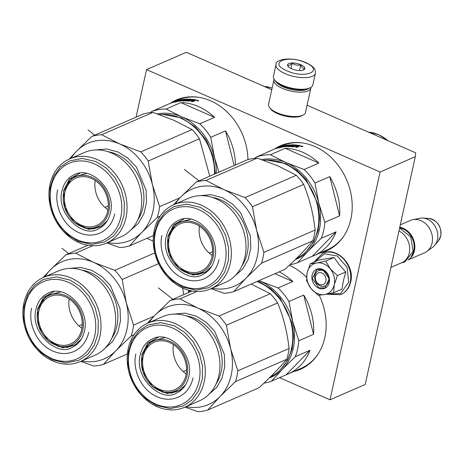 <?xml version="1.0" encoding="UTF-8"?>
<svg xmlns="http://www.w3.org/2000/svg" width="464" height="464" viewBox="0 0 464 464"><rect width="100%" height="100%" fill="white"/><g stroke="black" fill="none" stroke-linecap="round" stroke-linejoin="round"><path stroke-width="0.7" d="M293.671 371.571A57.362 46.992 -113.5 0 0 300.289 369.379A57.362 46.992 -113.5 0 0 319.18 295.232M306.518 277.315A57.362 46.992 -113.5 0 0 289.397 265.24M247.944 159.616A57.362 46.992 -113.5 0 0 210.557 100.804A57.362 46.992 -113.5 0 0 176.262 100.033A57.362 46.992 -113.5 0 0 170.137 103.385M319.713 253.124A57.362 46.992 -113.5 0 0 326.331 250.931A57.362 46.992 -113.5 0 0 351.834 199.427A57.362 46.992 -113.5 0 0 314.824 146.514A57.362 46.992 -113.5 0 0 280.529 145.742A57.362 46.992 -113.5 0 0 274.41 149.095M136.085 117.137L146.537 69.617L380.097 172.005L330.014 399.794L279.537 377.667M300.95 369.083A57.362 46.992 66.5 0 1 294.994 370.997M176.923 99.748A57.362 46.992 -113.5 0 0 171.465 102.805M326.992 250.635A57.362 46.992 66.5 0 1 321.036 252.549M281.196 145.458A57.362 46.992 -113.5 0 0 275.732 148.521M146.537 69.617L186.313 52.293L271.765 89.755M330.014 399.794L365.203 384.47L415.28 156.687L415.703 152.853L307.087 105.241M380.097 172.005L415.28 156.687M325.896 281.051A6.305 5.162 -113.5 0 0 321.935 273.07A6.305 5.162 -113.5 0 0 315.468 276.474A6.305 5.162 66.5 0 0 319.429 284.455A6.305 5.162 66.5 0 0 325.896 281.051M390.937 267.421L401.72 262.723A17.649 14.459 66.5 0 0 409.271 252.944A17.649 14.459 -113.5 0 0 398.953 230.962M411.139 256.401A17.145 14.048 66.5 0 0 413.76 250.624A17.145 14.048 -113.5 0 0 399.626 227.899M408.407 259.678A17.649 14.459 66.5 0 0 414.445 250.688A17.649 14.459 -113.5 0 0 399.759 227.279M428.678 218.405C437.529 220.429 441.566 226.246 440.8 235.869L438.434 240.81A13.224 10.834 66.5 0 0 440.696 236.06A13.224 10.834 66.5 0 0 428.678 218.405L422.797 218.068A16.101 13.189 -113.5 0 1 437.43 239.563A16.101 13.189 66.5 0 1 434.675 245.346A16.101 13.189 66.5 0 1 432.558 247.335L426.741 251.529A17.649 14.459 66.5 0 0 432.077 243.008A17.649 14.459 -113.5 0 0 427.68 225.835A17.649 14.459 -113.5 0 0 412.867 219.669A17.649 14.459 -113.5 0 0 410.431 220.429L400.299 224.843M426.741 251.529A17.649 14.459 66.5 0 1 424.525 252.793L408.088 259.95M422.797 218.068A16.101 13.189 -113.5 0 0 419.903 218.266L412.867 219.669M317.428 293.567A16.391 13.427 -113.5 0 0 324.638 294.559L318.258 295.278L311.211 288.765A16.391 13.427 -113.5 0 0 317.428 293.567M320.09 285.818A8.323 6.815 66.5 0 1 314.725 278.145A8.323 6.815 66.5 0 1 318.42 270.674A8.323 6.815 66.5 0 1 323.396 270.785A8.323 6.815 66.5 0 1 328.767 278.458A8.323 6.815 66.5 0 1 325.067 285.928A8.323 6.815 66.5 0 1 320.09 285.818M314.685 261.8L324.44 253.808L337.38 256.024L347.066 267.357L348.679 282.164L340.692 293.503L327.178 294.089M318.629 288.103A10.336 8.468 66.5 0 1 312.133 275.013A10.336 8.468 66.5 0 1 322.735 269.422A10.336 8.468 66.5 0 1 329.231 282.512A10.336 8.468 66.5 0 1 318.629 288.103M333.691 292.674L342.003 289.055L343.401 280.714L345.767 271.956L339.317 264.77L334.086 257.468L318.652 260.072L310.341 263.691L316.889 262.943L325.774 261.087L330.281 268.911C333.976 273.772 335.298 279.038 334.237 284.705C332.839 290.22 329.643 293.509 324.638 294.559L333.691 292.674L334.237 284.705L337.456 275.575L345.767 271.956M337.456 275.575L330.281 268.911A16.391 13.427 -113.5 0 0 316.889 262.943M311.211 288.765L310.967 288.463A16.391 13.427 66.5 0 1 307.093 273L307.168 272.641A16.391 13.427 66.5 0 1 316.564 262.995M310.967 288.463L306.582 280.79L307.093 273M307.168 272.641L310.341 263.691M334.086 257.468L325.774 261.087M318.814 287.819L312.307 278.516L316.79 269.456L322.816 269.596L329.324 278.899L324.841 287.953L318.814 287.819M275.981 64.693L273.429 76.305A20.172 7.668 12.4 0 0 274.491 79.767L275.227 80.724A19.163 7.285 12.4 0 0 282.854 85.939A19.163 7.285 12.4 0 0 309.349 88.224L310.416 87.667A20.172 7.668 12.4 0 0 312.835 84.97L315.387 73.353C315.445 70.766 315.004 69.09 314.053 68.33C313.496 67.674 312.597 65.853 305.979 62.669C291.74 56.341 275.042 59.073 275.981 64.693A20.172 7.668 12.4 0 0 285.076 73.643A20.172 7.668 12.4 0 0 315.387 73.353M274.491 79.767A20.172 7.668 12.4 0 0 282.524 85.26A20.172 7.668 12.4 0 0 310.416 87.667M286.903 70.789C305.161 79.292 324.875 70.708 305.469 62.704C287.21 54.195 267.496 62.779 286.903 70.789M291.543 68.765A8.828 3.352 12.4 0 0 303.746 69.82A8.828 3.352 12.4 0 0 300.829 64.722A8.828 3.352 12.4 0 0 290.8 63.058A8.828 3.352 12.4 0 0 288.034 66.364A8.828 3.352 12.4 0 0 291.543 68.765M303.091 70.093L304.72 68.568C303.091 68.73 301.774 67.483 300.759 64.827C297.604 65.656 294.75 65.076 292.21 63.081C290.365 65.157 288.834 65.824 287.616 65.082L288.44 66.816M300.759 64.827L299.506 70.522M292.21 63.081L291.015 68.521M308.473 88.624A17.649 6.711 -167.6 0 1 283.347 86.959A17.649 6.711 -167.6 0 1 275.854 81.455M310.909 87.383A18.914 7.186 -167.6 0 1 310.851 88.119A18.914 7.186 -167.6 0 1 282.437 88.386A18.914 7.186 -167.6 0 1 273.911 79.994A18.914 7.186 -167.6 0 1 274.166 79.303M310.851 88.119L305.492 112.491A18.914 7.186 -167.6 0 1 303.224 115.014A18.914 7.186 -167.6 0 1 277.078 112.758A18.914 7.186 -167.6 0 1 269.549 107.613A18.914 7.186 -167.6 0 1 268.552 104.365L273.911 79.994M303.224 115.014L301.896 115.716A17.649 6.711 -167.6 0 1 277.489 113.61A17.649 6.711 -167.6 0 1 270.466 108.802L269.549 107.613M343.464 236.582A56.736 46.475 66.5 0 1 327.143 249.887L314.145 255.548A56.736 46.475 66.5 0 1 312.237 256.319L336.087 231.832A56.736 46.475 66.5 0 1 314.145 255.548M306.536 251.14L313.693 241.872L318.171 230.393L319.655 217.512L318.043 204.137L306.182 179.638L296.769 170.23L285.876 163.653L266.887 160.092M329.759 176.616L339.602 215.87A56.736 46.475 66.5 0 0 329.759 176.616L314.998 183.042L318.768 203.168A52.948 43.372 66.5 0 1 308.253 251.007L297.476 262.746L312.237 256.319M261.725 159.633A52.948 43.372 -113.5 0 1 286.102 162.626L304.094 169.511L318.861 163.084A56.736 46.475 66.5 0 0 302.766 152.279A56.736 46.475 66.5 0 0 285.169 148.312L270.408 154.744L286.102 162.626A52.948 43.372 66.5 0 1 318.768 203.168L324.835 222.297A56.736 46.475 66.5 0 1 321.326 238.264L308.253 251.007A52.948 43.372 66.5 0 1 295.243 259.614M321.326 238.264L336.087 231.832M324.835 222.297L339.602 215.87M304.094 169.511A56.736 46.475 66.5 0 1 314.998 183.042M297.476 262.746A56.736 46.475 66.5 0 1 289.959 264.706M285.169 148.312L318.861 163.084M266.98 152.389A56.736 46.475 66.5 0 1 268.847 151.519A56.736 46.475 66.5 0 1 270.756 150.748L255.995 157.174L254.794 158.299M270.408 154.744A56.736 46.475 -113.5 0 0 255.995 157.174M300.15 145.887L300.15 145.551L300.37 145.789L299.251 146.276L297.998 146.334L298.311 147.163M297.998 146.334L298.323 146.682L296.705 147.384A56.736 46.475 -113.5 0 0 295.44 147.158L296.861 146.537L296.861 147.024L296.235 147.297M296.861 146.537L296.647 146.317A56.736 46.475 -113.5 0 0 295.4 146.143L293.144 146.839A56.736 46.475 -113.5 0 0 288.051 146.578L287.877 146.566M288.051 146.578L290.777 145.18L290.847 145.667L288.765 146.578M290.777 145.18A56.736 46.475 -113.5 0 0 289.582 145.22L286.352 146.63A56.736 46.475 -113.5 0 0 285.163 146.705L288.393 145.302L288.469 145.708M288.393 145.302A56.736 46.475 -113.5 0 0 285 145.725L284.304 146.247M284.188 146.027L284.258 146.05A56.736 46.475 -113.5 0 1 286.398 145.748L286.433 145.893M285.29 146.392A56.231 46.058 -113.5 0 0 284.873 146.456M286.398 145.748L283.916 146.827A56.736 46.475 -113.5 0 0 279.102 147.68L278.957 147.709M279.102 147.68L280.366 147.042L280.471 147.372M280.366 147.042A56.736 46.475 -113.5 0 0 278.876 147.453L277.136 148.207A56.736 46.475 -113.5 0 0 276.016 148.561L279.311 147.326M279.247 147.152A56.736 46.475 -113.5 0 0 276.405 148.225L275.477 148.642M268.847 151.519L272.826 149.785A56.736 46.475 -113.5 0 1 273.006 149.71L274.74 148.95A56.736 46.475 -113.5 0 1 277.304 147.958L278.052 147.633A56.736 46.475 -113.5 0 0 275.488 148.625M302.702 142.976A56.736 46.475 66.5 0 0 281.839 145.858L276.799 148.051A56.736 46.475 -113.5 0 1 283.081 145.945L283.11 146.027M276.799 148.051A56.736 46.475 -113.5 0 0 276.428 148.219M282.541 146.821L281.863 147.117M283.081 145.945L280.558 147.355M280.453 147.187L280.517 147.198A56.736 46.475 -113.5 0 1 283.765 146.612L284.125 146.798M284.067 146.537L284.815 146.212L284.896 146.566M284.815 146.212L284.751 146.183A56.736 46.475 -113.5 0 0 282.617 146.537L282.466 146.56M282.448 146.496L284.067 145.789L284.194 146.264M293.231 146.844L293.207 146.438A56.736 46.475 -113.5 0 0 289.768 146.253L290.557 145.818A56.736 46.475 -113.5 0 1 292.796 145.899L293.544 145.574A56.736 46.475 -113.5 0 0 291.305 145.493L292.245 145.174A56.736 46.475 -113.5 0 1 294.889 145.29L295.638 144.965A56.736 46.475 -113.5 0 0 284.861 145.557L284.908 145.742M291.659 145.342A56.231 46.058 -113.5 0 0 290.806 145.371M288.973 145.487A56.231 46.058 -113.5 0 0 288.434 145.539M291.305 145.493L291.346 145.835M289.698 146.247L289.739 146.595M289.768 146.253L289.809 146.595M300.15 145.551A56.736 46.475 -113.5 0 0 296.635 145.052L296.658 145.545L293.706 146.827M299.901 145.992A56.231 46.058 -113.5 0 0 298.578 145.777M296.635 145.052L293.526 146.409L293.55 146.844M279.618 147.129A56.736 46.475 -113.5 0 1 281.109 146.717L281.677 146.438A56.736 46.475 -113.5 0 0 280.546 146.746L279.653 147.227M296.148 145.818A56.736 46.475 -113.5 0 1 297.923 146.073L298.468 145.719A56.736 46.475 -113.5 0 0 296.89 145.493L296.148 145.818L296.16 146.247M297.923 146.073L297.923 146.56A56.231 46.058 -113.5 0 0 296.919 146.409M298.549 145.8L298.358 146.375M300.881 146.665L301.037 146.05L302.772 146.456L301.026 146.334M302.876 146.804L302.772 146.456M284.067 145.789L284.861 145.557M293.207 146.438L293.526 146.409M302.308 146.543L302.679 146.23L301.977 146.021L301.264 146.427M302.319 146.386L302.023 146.549M302.331 146.212L302.023 146.206M301.269 146.334L302.018 146.351M302.331 146.189L302.029 146.114M296.473 258.402A52.322 42.856 -113.5 0 0 317.596 229.982A52.322 42.856 -113.5 0 0 284.716 163.746A52.322 42.856 -113.5 0 0 263.68 160.312M175.34 204.009A52.948 43.372 66.5 0 1 180.798 196.968A52.948 43.372 66.5 0 1 223.979 189.677L245.073 197.589A57.994 47.508 -113.5 0 1 252.462 206.764L256.644 230.225L263.888 252.346A57.994 47.508 -113.5 0 1 261.51 263.175L246.129 278.058L233.81 291.607A57.994 47.508 -113.5 0 1 224.037 293.26L211.039 288.672M209.212 253.129L212.564 251.668M173.403 204.862L180.798 196.968L196.179 182.085L247.422 159.773A57.994 47.508 66.5 0 1 257.195 158.12L278.284 166.031L296.316 175.27L245.073 197.589M196.179 182.085A57.994 47.508 66.5 0 1 205.946 180.438L257.195 158.12M205.946 180.438L223.979 189.677A52.948 43.372 -113.5 0 1 256.644 230.225A52.948 43.372 -113.5 0 1 246.129 278.058A52.948 43.372 -113.5 0 1 212.025 288.243M252.462 206.764L303.711 184.446A57.994 47.508 -113.5 0 0 296.316 175.27M263.888 252.346L315.137 230.034C313.351 213.956 309.54 198.76 303.711 184.446M261.51 263.175L312.753 240.857A57.994 47.508 -113.5 0 0 315.137 230.034M233.81 291.607L285.053 269.294C296.31 258.929 305.544 249.452 312.753 240.857M183.147 288.243A45.936 37.63 -113.5 0 0 210.61 288.857A45.936 37.63 -113.5 0 0 231.031 247.614A45.936 37.63 -113.5 0 0 201.393 205.245A45.936 37.63 66.5 0 0 173.93 204.624A45.936 37.63 66.5 0 0 153.509 245.868A45.936 37.63 66.5 0 0 183.147 288.243M181.894 285.662A42.108 34.493 -113.5 0 0 225.081 262.885A42.108 34.493 -113.5 0 0 198.621 209.577A42.108 34.493 66.5 0 0 155.434 232.354A42.108 34.493 66.5 0 0 181.894 285.662M173.93 204.624L188.599 198.238A45.936 37.63 66.5 0 1 216.067 198.853A45.936 37.63 -113.5 0 1 245.7 241.228A45.936 37.63 -113.5 0 1 225.284 282.472L210.61 288.857M199.752 195.675L210.871 194.689L222.227 197.652L232.226 203.829L240.683 212.785L250.363 235.892L250.792 248.141L248.147 259.521L242.655 269.085L234.755 276.051M211.967 256.847A25.845 21.17 -113.5 0 0 204.05 230.034A25.845 21.17 -113.5 0 0 180.27 223.781A25.845 21.17 -113.5 0 0 169.215 238.102A25.845 21.17 66.5 0 0 177.132 264.915A25.845 21.17 66.5 0 0 200.906 271.173A25.845 21.17 66.5 0 0 211.967 256.847M212.228 255.473A25.845 21.17 66.5 0 1 199.474 226.188M167.597 240.7A27.202 22.284 66.5 0 0 179.887 268.923A27.202 22.284 66.5 0 0 213.086 257.34A27.202 22.284 -113.5 0 0 195.994 222.9A27.202 22.284 -113.5 0 0 168.09 237.614A27.202 22.284 66.5 0 0 167.597 240.7L167.695 239.766M190.936 219.17L176.442 223.004L168.212 236.512L167.649 240.236M180.258 269.201L188.912 273.783L197.467 274.688L205.332 272.165L211.543 266.516M184.202 218.846L173.768 224.779L167.927 236.24L169.006 253.408L178.547 268.163L193.053 275.088L207.193 271.649M200.112 207.251L210.586 213.823L219.315 223.416L225.51 235.155L228.607 247.985L228.329 260.739L224.698 272.264L218.045 281.509L208.974 287.639L196.075 290.133L182.567 287.048L172.098 280.476L163.369 270.883L157.174 259.138L154.071 246.309L154.35 233.554L157.98 222.036L164.633 212.79L173.704 206.654L186.603 204.166L200.112 207.251M317.422 355.03A56.736 46.475 66.5 0 1 301.101 368.335L288.103 373.996A56.736 46.475 66.5 0 1 286.195 374.767L310.045 350.279A56.736 46.475 66.5 0 1 288.103 373.996M280.494 369.588L287.651 360.319L292.129 348.841L293.613 335.959L292.001 322.584L280.134 298.085L270.727 288.678L259.834 282.1L257.671 281.219M303.717 295.063L313.56 334.318A56.736 46.475 66.5 0 0 303.717 295.063L288.956 301.49L292.726 321.616A52.948 43.372 66.5 0 1 282.211 369.454L271.434 381.193L286.195 374.767M288.956 301.49A56.736 46.475 66.5 0 0 278.052 287.958L260.06 281.074A52.948 43.372 -113.5 0 0 259.016 280.633L260.06 281.074A52.948 43.372 66.5 0 1 292.726 321.616L298.793 340.744A56.736 46.475 66.5 0 1 295.284 356.712L282.211 369.454A52.948 43.372 66.5 0 1 269.201 378.061M295.284 356.712L310.045 350.279M298.793 340.744L313.56 334.318M278.052 287.958L292.819 281.532A56.736 46.475 66.5 0 0 279.142 271.869M271.434 381.193A56.736 46.475 66.5 0 1 263.917 383.16M274.943 273.696L292.819 281.532M270.431 376.849A52.322 42.856 -113.5 0 0 291.554 348.429A52.322 42.856 -113.5 0 0 258.674 282.193A52.322 42.856 -113.5 0 0 257.015 281.503M149.298 322.463A52.948 43.372 66.5 0 1 154.756 315.421A52.948 43.372 66.5 0 1 197.937 308.125L219.031 316.036A57.994 47.508 -113.5 0 1 226.42 325.212L230.602 348.673L237.846 370.8A57.994 47.508 -113.5 0 1 235.468 381.623L220.087 396.505L207.768 410.054A57.994 47.508 -113.5 0 1 197.995 411.707L184.997 407.119M183.17 371.583L186.522 370.121M147.361 323.309L154.756 315.421L170.131 300.533L192.125 290.957M170.131 300.533A57.994 47.508 66.5 0 1 179.904 298.886L196.991 291.444M179.904 298.886L197.937 308.125A52.948 43.372 -113.5 0 1 230.602 348.673A52.948 43.372 -113.5 0 1 220.087 396.505A52.948 43.372 -113.5 0 1 185.977 406.69M219.031 316.036L270.274 293.724L251.215 284.032M226.42 325.212L277.669 302.893A57.994 47.508 -113.5 0 0 270.274 293.724M237.846 370.8L289.089 348.481C287.309 332.404 283.498 317.208 277.669 302.893M235.468 381.623L286.711 359.304A57.994 47.508 -113.5 0 0 289.089 348.481M207.768 410.054L259.011 387.742C270.268 377.383 279.502 367.9 286.711 359.304M157.105 406.69A45.936 37.63 -113.5 0 0 184.568 407.305A45.936 37.63 -113.5 0 0 204.989 366.061A45.936 37.63 -113.5 0 0 175.351 323.692A45.936 37.63 66.5 0 0 147.888 323.077A45.936 37.63 66.5 0 0 127.467 364.321A45.936 37.63 66.5 0 0 157.105 406.69M155.852 404.109A42.108 34.493 -113.5 0 0 199.039 381.333A42.108 34.493 -113.5 0 0 172.579 328.025A42.108 34.493 66.5 0 0 129.392 350.801A42.108 34.493 66.5 0 0 155.852 404.109M147.888 323.077L162.557 316.686A45.936 37.63 66.5 0 1 190.02 317.306A45.936 37.63 -113.5 0 1 219.658 359.675A45.936 37.63 -113.5 0 1 199.242 400.919L184.568 407.305M173.71 314.122L184.829 313.136L196.185 316.1L206.184 322.283L214.641 331.232L224.321 354.339L224.75 366.589L222.105 377.969L216.613 387.533L208.713 394.504M185.919 375.295A25.845 21.17 -113.5 0 0 178.008 348.481A25.845 21.17 -113.5 0 0 154.228 342.229A25.845 21.17 -113.5 0 0 143.173 356.555A25.845 21.17 66.5 0 0 151.084 383.363A25.845 21.17 66.5 0 0 174.864 389.621A25.845 21.17 66.5 0 0 185.919 375.295M186.186 373.92A25.845 21.17 66.5 0 1 173.432 344.636M141.555 359.148A27.202 22.284 66.5 0 0 153.845 387.37A27.202 22.284 66.5 0 0 187.044 375.788A27.202 22.284 -113.5 0 0 169.952 341.347A27.202 22.284 -113.5 0 0 142.048 356.062A27.202 22.284 66.5 0 0 141.555 359.148L141.653 358.214M164.894 337.618L150.4 341.452L142.17 354.96L141.607 358.689M154.686 388.003L162.87 392.231L171.425 393.141L179.29 390.613L185.501 384.963M158.16 337.299L147.726 343.227L141.885 354.687L142.964 371.855L152.505 386.611L167.011 393.536L181.151 390.096M174.07 325.699L184.544 332.27L193.273 341.864L199.462 353.603L202.565 366.432L202.287 379.187L198.656 390.711L192.003 399.956L182.932 406.087L170.033 408.581L156.525 405.495L146.05 398.924L137.321 389.331L131.132 377.586L128.029 364.756L128.308 352.002L131.938 340.483L138.591 331.238L147.662 325.102L160.561 322.613L174.07 325.699M215.366 173.727L213.301 156.559L206.37 140.337L195.379 126.95L181.61 117.943L162.62 114.382M199.827 123.801L214.588 117.375A56.736 46.475 66.5 0 0 198.499 106.569A56.736 46.475 66.5 0 0 180.902 102.602L166.135 109.034L181.836 116.916L199.827 123.801A56.736 46.475 66.5 0 1 210.731 137.332L225.492 130.906L234.175 165.538M225.492 130.906A56.736 46.475 66.5 0 1 235.474 164.969M210.731 137.332L214.501 157.458A52.948 43.372 66.5 0 1 216.346 173.304M157.458 113.924A52.948 43.372 -113.5 0 1 181.836 116.916A52.948 43.372 66.5 0 1 214.501 157.458L218.944 172.173M180.902 102.602L214.588 117.375M162.713 106.679A56.736 46.475 66.5 0 1 164.575 105.809A56.736 46.475 66.5 0 1 166.489 105.038L151.722 111.464L150.522 112.59M166.135 109.034A56.736 46.475 -113.5 0 0 151.722 111.464M195.878 100.178L195.883 99.841L196.104 100.079L194.984 100.566L193.732 100.624L194.045 101.454M193.732 100.624L194.056 100.972L192.438 101.674A56.736 46.475 -113.5 0 0 191.174 101.448L192.595 100.827L192.595 101.314L191.968 101.587M192.595 100.827L192.38 100.607A56.736 46.475 -113.5 0 0 191.127 100.433L188.871 101.129A56.736 46.475 -113.5 0 0 183.785 100.868L183.611 100.856M183.785 100.868L186.511 99.47L186.58 99.957L184.498 100.868M186.511 99.47A56.736 46.475 -113.5 0 0 185.31 99.511L182.079 100.92A56.736 46.475 -113.5 0 0 180.896 100.995L184.127 99.592L184.202 99.998M184.127 99.592A56.736 46.475 -113.5 0 0 180.734 100.015L180.038 100.537M179.922 100.317L179.986 100.34A56.736 46.475 -113.5 0 1 182.132 100.038L182.161 100.183M181.024 100.682A56.231 46.058 -113.5 0 0 180.6 100.746M182.132 100.038L179.649 101.117A56.736 46.475 -113.5 0 0 174.835 101.964L174.69 101.999M174.835 101.964L176.094 101.332L176.198 101.662M176.094 101.332A56.736 46.475 -113.5 0 0 174.603 101.744L172.869 102.498A56.736 46.475 -113.5 0 0 171.75 102.851L175.044 101.616M174.98 101.442A56.736 46.475 -113.5 0 0 172.138 102.515L171.204 102.933A56.736 46.475 -113.5 0 1 173.78 101.923L173.037 102.248A56.736 46.475 -113.5 0 0 170.468 103.24L168.734 103.994A56.736 46.475 -113.5 0 0 168.554 104.075L164.575 105.809M198.435 97.266A56.736 46.475 66.5 0 0 177.573 100.149L172.533 102.341A56.736 46.475 -113.5 0 1 178.814 100.236L178.837 100.317M172.533 102.341A56.736 46.475 -113.5 0 0 172.161 102.509M178.269 101.111L177.596 101.407M178.814 100.236L176.291 101.645M176.181 101.477L176.245 101.488A56.736 46.475 -113.5 0 1 179.493 100.903L179.858 101.088M179.8 100.827L180.548 100.502L180.629 100.856M180.548 100.502L180.479 100.473A56.736 46.475 -113.5 0 0 178.35 100.827L178.199 100.85M178.182 100.787L179.794 100.079L179.928 100.555M188.964 101.135L188.941 100.729A56.736 46.475 -113.5 0 0 185.496 100.543L186.29 100.108A56.736 46.475 -113.5 0 1 188.529 100.189L189.277 99.864A56.736 46.475 -113.5 0 0 187.038 99.783L187.978 99.464A56.736 46.475 -113.5 0 1 190.623 99.58L191.365 99.255A56.736 46.475 -113.5 0 0 180.589 99.847L180.641 100.033M187.386 99.632A56.231 46.058 -113.5 0 0 186.534 99.656M184.707 99.777A56.231 46.058 -113.5 0 0 184.167 99.83M187.038 99.783L187.079 100.125M185.432 100.537L185.472 100.885M185.496 100.543L185.536 100.885M195.883 99.841A56.736 46.475 -113.5 0 0 192.363 99.342L192.392 99.83L189.434 101.117M195.634 100.282A56.231 46.058 -113.5 0 0 194.312 100.067M192.363 99.342L189.254 100.7L189.277 101.135M175.351 101.419A56.736 46.475 -113.5 0 1 176.842 101.001L177.41 100.723A56.736 46.475 -113.5 0 0 176.279 101.036L175.386 101.517M191.876 100.108A56.736 46.475 -113.5 0 1 193.656 100.363L194.201 100.009A56.736 46.475 -113.5 0 0 192.624 99.783L191.876 100.108L191.893 100.531M193.656 100.363L193.656 100.85A56.231 46.058 -113.5 0 0 192.653 100.694M194.283 100.091L194.091 100.665M196.614 100.955L196.771 100.34L198.505 100.746L196.759 100.624M198.609 101.094L198.505 100.746M179.794 100.079L180.589 99.847M188.941 100.729L189.254 100.7M198.041 100.833L198.412 100.514L197.71 100.311L196.991 100.717M198.047 100.676L196.997 100.618M198.058 100.502L197.757 100.497M198.076 100.497L197.763 100.404M214.542 174.087A52.322 42.856 -113.5 0 0 180.45 118.036A52.322 42.856 -113.5 0 0 159.413 114.602M71.073 158.299A52.948 43.372 66.5 0 1 76.525 151.258A52.948 43.372 66.5 0 1 119.712 143.968L140.807 151.879A57.994 47.508 -113.5 0 1 148.196 161.054L152.378 184.51L159.622 206.637A57.994 47.508 -113.5 0 1 157.244 217.465L141.862 232.348L129.543 245.897A57.994 47.508 -113.5 0 1 119.77 247.55L106.772 242.962M104.945 207.42L108.298 205.958M69.136 159.152L76.525 151.258L91.907 136.375L143.15 114.063A57.994 47.508 66.5 0 1 152.923 112.41L174.017 120.321L192.05 129.56L140.807 151.879M91.907 136.375A57.994 47.508 66.5 0 1 101.68 134.728L152.923 112.41M101.68 134.728L119.712 143.968A52.948 43.372 -113.5 0 1 152.378 184.51A52.948 43.372 -113.5 0 1 141.862 232.348A52.948 43.372 -113.5 0 1 107.752 242.533M148.196 161.054L199.439 138.736A57.994 47.508 -113.5 0 0 192.05 129.56M159.622 206.637L180.044 197.745M199.439 138.736L209.763 176.169M157.244 217.465L160.161 216.195M129.543 245.897L153.404 235.509M78.88 242.533A45.936 37.63 -113.5 0 0 106.343 243.148A45.936 37.63 -113.5 0 0 126.759 201.904A45.936 37.63 -113.5 0 0 97.127 159.535A45.936 37.63 66.5 0 0 69.664 158.914A45.936 37.63 66.5 0 0 49.242 200.158A45.936 37.63 66.5 0 0 78.88 242.533M77.627 239.946A42.108 34.493 -113.5 0 0 120.814 217.175A42.108 34.493 -113.5 0 0 94.354 163.867A42.108 34.493 66.5 0 0 51.162 186.644A42.108 34.493 66.5 0 0 77.627 239.946M69.664 158.914L84.332 152.528A45.936 37.63 66.5 0 1 111.795 153.143A45.936 37.63 -113.5 0 1 141.433 195.518A45.936 37.63 -113.5 0 1 121.011 236.762L106.343 243.148M95.485 149.965L106.604 148.979L117.96 151.943L127.954 158.12L136.41 167.075L146.096 190.182L146.52 202.432L143.881 213.805L138.382 223.375L130.488 230.341M107.694 211.137A25.845 21.17 -113.5 0 0 99.777 184.324A25.845 21.17 -113.5 0 0 76.003 178.066A25.845 21.17 -113.5 0 0 64.948 192.392A25.845 21.17 66.5 0 0 72.86 219.205A25.845 21.17 66.5 0 0 96.64 225.458A25.845 21.17 66.5 0 0 107.694 211.137M107.955 209.763A25.845 21.17 66.5 0 1 95.207 180.479M63.33 194.99A27.202 22.284 66.5 0 0 75.62 223.213A27.202 22.284 66.5 0 0 108.82 211.625A27.202 22.284 -113.5 0 0 91.721 177.19A27.202 22.284 -113.5 0 0 63.823 191.899A27.202 22.284 66.5 0 0 63.33 194.99L63.423 194.051M86.669 173.461L72.175 177.289L63.945 190.803L63.382 194.526M75.992 223.486L84.645 228.073L93.2 228.978L101.065 226.455L107.271 220.806M79.936 173.136L69.501 179.069L63.661 190.53L64.74 207.698L74.281 222.447L88.786 229.378L102.927 225.939M95.845 161.536L106.314 168.113L115.043 177.706L121.237 189.445L124.335 202.275L124.056 215.029L120.431 226.554L113.779 235.799L104.707 241.93L91.808 244.424L78.3 241.338L67.825 234.761L59.096 225.173L52.902 213.428L49.805 200.599L50.083 187.845L53.714 176.326L60.366 167.075L69.438 160.944L82.331 158.456L95.845 161.536M94.714 135.152L88.009 129.833M189.324 292.181L189.347 290.371M190.31 290.603A52.948 43.372 66.5 0 1 190.304 291.752M153.375 236.048A52.322 42.856 -113.5 0 0 152.749 235.793M188.5 292.535A52.322 42.856 -113.5 0 0 188.506 290.151M45.031 276.747A52.948 43.372 66.5 0 1 50.483 269.706A52.948 43.372 66.5 0 1 93.67 262.415L114.765 270.326A57.994 47.508 -113.5 0 1 122.154 279.502L126.336 302.963L133.58 325.09A57.994 47.508 -113.5 0 1 131.202 335.913L115.82 350.796L103.501 364.344A57.994 47.508 -113.5 0 1 93.728 365.997L80.73 361.41M78.903 325.867L82.256 324.411M43.094 277.6L50.483 269.706L65.865 254.823L87.858 245.247M65.865 254.823A57.994 47.508 66.5 0 1 75.638 253.176L92.725 245.734M75.638 253.176L93.67 262.415A52.948 43.372 -113.5 0 1 126.336 302.963A52.948 43.372 -113.5 0 1 115.82 350.796A52.948 43.372 -113.5 0 1 81.71 360.98M114.765 270.326L154.767 252.903M146.943 238.322L153.207 241.17M122.154 279.502L158.618 263.622M133.58 325.09L154.002 316.193M182.567 287.982L183.721 294.617M131.202 335.913L134.119 334.643M103.501 364.344L127.385 353.945M52.838 360.98A45.936 37.63 -113.5 0 0 80.301 361.595A45.936 37.63 -113.5 0 0 100.717 320.351A45.936 37.63 -113.5 0 0 71.085 277.982A45.936 37.63 66.5 0 0 43.622 277.362A45.936 37.63 66.5 0 0 23.2 318.606A45.936 37.63 66.5 0 0 52.838 360.98M51.585 358.399A42.108 34.493 -113.5 0 0 94.772 335.623A42.108 34.493 -113.5 0 0 68.312 282.315A42.108 34.493 66.5 0 0 25.12 305.092A42.108 34.493 66.5 0 0 51.585 358.399M43.622 277.362L58.29 270.976A45.936 37.63 66.5 0 1 85.753 271.597A45.936 37.63 -113.5 0 1 115.391 313.966A45.936 37.63 -113.5 0 1 94.969 355.209L80.301 361.595M69.443 268.412L80.562 267.426L91.918 270.39L101.912 276.573L110.368 285.522L120.048 308.63L120.478 320.879L117.839 332.259L112.34 341.823L104.446 348.795M81.652 329.585A25.845 21.17 -113.5 0 0 73.735 302.772A25.845 21.17 -113.5 0 0 49.961 296.519A25.845 21.17 -113.5 0 0 38.901 310.839A25.845 21.17 66.5 0 0 46.818 337.653A25.845 21.17 66.5 0 0 70.598 343.911A25.845 21.17 66.5 0 0 81.652 329.585M81.913 328.21A25.845 21.17 66.5 0 1 69.165 298.926M37.288 313.438A27.202 22.284 66.5 0 0 49.578 341.661A27.202 22.284 66.5 0 0 82.778 330.078A27.202 22.284 -113.5 0 0 65.679 295.638A27.202 22.284 -113.5 0 0 37.781 310.352A27.202 22.284 66.5 0 0 37.288 313.438L37.381 312.504M60.627 291.908L46.133 295.742L37.903 309.25L37.34 312.974M49.95 341.939L58.603 346.521L67.158 347.432L75.023 344.903L81.229 339.254M53.894 291.589L43.459 297.517L37.613 308.978L38.698 326.146L48.239 340.901L62.744 347.826L76.885 344.387M69.803 279.989L80.272 286.561L89.001 296.154L95.195 307.893L98.293 320.723L98.014 333.477L94.389 345.001L87.737 354.247L78.66 360.377L65.766 362.871L52.258 359.786L41.783 353.214L33.054 343.621L26.86 331.876L23.763 319.046L24.041 306.292L27.672 294.773L34.324 285.528L43.396 279.392L56.289 276.904L69.803 279.989M68.672 253.605L61.967 248.281M198.981 180.867L184.417 169.435M172.939 299.315L158.375 287.883M322.695 253.274A22.568 18.485 66.5 0 1 322.811 253.222A22.568 18.485 66.5 0 1 343.575 258.686A22.568 18.485 66.5 0 1 350.488 282.095A22.568 18.485 66.5 0 1 340.831 294.605A22.568 18.485 66.5 0 1 340.709 294.652M350.245 282.199A22.568 18.485 66.5 0 1 340.593 294.704L340.831 294.605C345.976 292.21 349.27 287.964 350.714 281.868C355.198 265.379 336.806 246.175 322.811 253.222L322.573 253.327A22.568 18.485 66.5 0 1 343.337 258.79A22.568 18.485 66.5 0 1 350.245 282.199M368.468 132.147A37.822 30.984 66.5 0 1 378.566 134.717A37.822 30.984 66.5 0 1 387.921 140.673M212.187 197.386A42.108 34.493 66.5 0 1 220.765 199.938A42.108 34.493 66.5 0 1 241.97 265.785M186.139 315.833A42.108 34.493 66.5 0 1 194.723 318.385A42.108 34.493 66.5 0 1 215.928 384.233M264.202 86.437A37.822 30.984 66.5 0 1 272.119 88.143M107.915 151.676A42.108 34.493 66.5 0 1 116.499 154.228A42.108 34.493 66.5 0 1 137.704 220.075M81.873 270.123A42.108 34.493 66.5 0 1 90.457 272.675A42.108 34.493 66.5 0 1 111.656 338.523M438.434 240.81L434.675 245.346M326.395 294.24L340.593 294.704M313.983 262.108L322.573 253.327M401.186 262.96L404.927 261.922L413.128 251.378L410.721 236.947L399.603 227.992M368.346 132.095L378.821 134.705L388.478 140.923M287.773 146.52L287.842 147.013M284.154 146.05L284.275 146.537M278.847 147.714L278.997 148.196M280.418 147.21L280.558 147.691M179.887 268.923L180.635 269.491M178.646 220.336C172.301 223.23 168.188 228.595 166.298 236.437C159.871 259.596 187.549 284.258 202.321 274.705C208.661 271.811 212.779 266.446 214.67 258.605C220.696 236.768 195.889 211.155 178.646 220.336M161.913 235.474C158.317 250.485 166.495 269.178 179.957 276.712C188.204 281.358 196.301 282.042 204.241 278.765C211.955 275.123 216.891 268.726 219.054 259.567M153.845 387.37L154.593 387.939M154.216 387.649L154.686 388.008M152.604 338.784C146.259 341.678 142.146 347.043 140.25 354.885C133.829 378.05 161.507 402.706 176.279 393.153C182.619 390.259 186.737 384.894 188.628 377.052C194.648 355.215 169.847 329.602 152.604 338.784M135.871 353.922C132.275 368.932 140.453 387.626 153.915 395.16C162.162 399.806 170.259 400.496 178.199 397.213C185.913 393.571 190.849 387.173 193.012 378.015M264.08 86.385L272.142 88.044M183.5 100.81L183.57 101.303M179.887 100.34L180.009 100.827M174.58 102.005L174.731 102.486M176.146 101.5L176.291 101.981M75.62 223.213L76.369 223.781M74.373 174.626C68.034 177.521 63.916 182.886 62.025 190.727C55.599 213.887 83.282 238.548 98.055 228.996C104.394 226.101 108.512 220.736 110.403 212.895C116.423 191.058 91.623 165.445 74.373 174.626M57.64 189.764C54.044 204.775 62.222 223.468 75.684 231.002C83.938 235.648 92.034 236.333 99.975 233.056C107.683 229.413 112.624 223.016 114.788 213.858M49.578 341.661L50.327 342.229M48.331 293.074C41.992 295.968 37.874 301.333 35.983 309.175C29.557 332.34 57.24 356.996 72.013 347.443C78.352 344.549 82.47 339.184 84.361 331.342C90.381 309.505 65.581 283.893 48.331 293.074M31.598 308.212C28.002 323.222 36.18 341.916 49.642 349.45C57.896 354.096 65.992 354.78 73.933 351.503C81.641 347.861 86.582 341.463 88.746 332.305"/></g></svg>
